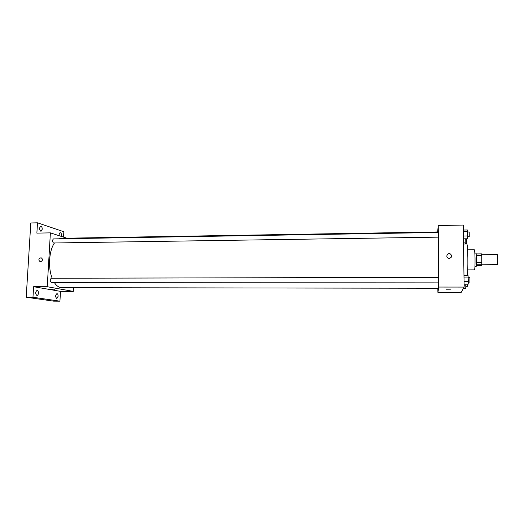 <?xml version="1.0" encoding="UTF-8"?>
<svg xmlns="http://www.w3.org/2000/svg" width="524" height="524" viewBox="0 0 524 524"><rect width="100%" height="100%" fill="white"/><g stroke="black" fill="none" stroke-linecap="round" stroke-linejoin="round"><path stroke-width="0.79" d="M481.733 264.79L497.407 264.659C497.996 264.181 497.859 254.297 497.269 254.579L481.68 254.723M476.467 255.574L481.746 255.529L481.569 253.878L476.316 253.924M481.746 255.529L481.759 264.744L481.235 265.603L476.414 265.629M476.578 262.622L481.87 262.583M476.486 264.777L481.759 264.744M474.836 253.112L476.087 253.099L476.591 258.935L476.192 266.5L474.941 266.506M467.598 249.843L474.318 249.771C474.685 250.184 474.927 253.099 475.045 258.509C475.098 265.288 474.908 269.074 474.475 269.86L467.755 269.893M463.517 244.046L466.864 244.001C467.349 244.636 467.677 249.234 467.853 257.795C467.945 266.585 467.768 272.401 467.329 275.231M437.651 231.949L438.234 225.53L463.242 225.058L464.14 287.08L461.199 292.385L437.894 292.32L437.854 288.252M438.234 225.53L438.85 287.054L464.14 287.08M449.297 258.384L448.308 258.201C445.315 257.107 447.398 252.529 450.273 253.878C452.409 255.869 452.088 257.376 449.297 258.384C452.088 257.376 452.409 255.869 450.273 253.878L450.273 253.878C447.398 252.529 445.315 257.107 448.308 258.201M54.247 282.384C56.206 285.449 58.4 287.211 60.817 287.683L438.293 288.252L438.542 282.102M438.581 277.379L438.169 237.182M437.953 232.492L437.854 231.942L61.537 238.282L59.127 238.806M438.85 287.054L437.894 292.32M438.208 237.149L438.169 232.486L53.5 238.905C52.243 240.09 52.223 241.453 53.441 242.992L438.208 237.149M438.66 282.095L438.614 277.379L51.293 278.251C49.957 279.502 49.918 280.877 51.162 282.377L438.66 282.095M446.324 289.811L450.974 289.87L446.324 289.811M52.19 278.244C47.867 267.777 49.007 250.596 54.457 242.998M66.849 238.197L50.389 232.866L47.239 286.72L73.308 291.39L73.504 287.8M47.239 286.72L33.615 286.707L32.973 297.246L26.2 297.213L30.805 222.969L37.505 222.818L36.877 233.121L50.389 232.866M40.538 261.79L40.276 261.771C38.187 260.055 38.449 258.699 41.062 257.71C43.092 259.229 42.922 260.592 40.538 261.79C42.922 260.592 43.099 259.229 41.062 257.71L41.062 257.71C38.449 258.699 38.187 260.055 40.276 261.771M26.2 297.213L53.566 301.143L59.939 301.182L60.489 291.357L73.308 291.39M63.535 237.123L63.836 231.746L37.505 222.818M33.615 286.707L60.489 291.357M50.985 289.124L54.824 289.241L50.985 289.124M42.234 229.237L40.97 231.385C39.169 229.695 39.11 227.966 40.787 226.204C41.737 226.42 42.215 227.429 42.234 229.237M59.153 235.702C59.029 233.946 59.395 232.938 60.26 232.682C61.105 232.885 61.537 233.842 61.55 235.545L61.406 236.435M38.396 293.158C38.245 294.632 37.767 295.438 36.975 295.562C35.219 293.813 35.252 292.065 37.06 290.322C37.957 290.519 38.403 291.462 38.396 293.158M58.118 296.289L56.828 298.582C55.256 296.912 55.282 295.254 56.92 293.604C57.719 293.787 58.118 294.685 58.118 296.289M32.973 297.246L59.939 301.182M465.888 284.172L465.744 288.298L463.465 288.298M464.12 285.849L465.908 285.849M465.875 286.333L467.415 286.32L467.513 284.172M465.214 238.806L465.207 244.02M463.498 242.9L465.273 242.881M465.233 243.581L466.773 243.536L466.727 239.101L465.22 239.121M463.969 275.244L468.043 275.231L468.364 281.545L468.181 284.172L464.094 284.172M463.995 277.065L468.292 277.052M464.061 281.552L468.364 281.545M468.325 282.082L469.949 282.069L469.89 277.307L468.299 277.307M463.314 230.043L467.356 229.977L467.67 235.951L467.487 238.774L463.439 238.833M463.334 231.601L467.605 231.529M463.399 236.016L467.67 235.951M467.618 236.737L469.249 236.678L469.196 231.968L467.611 232.001"/></g></svg>

